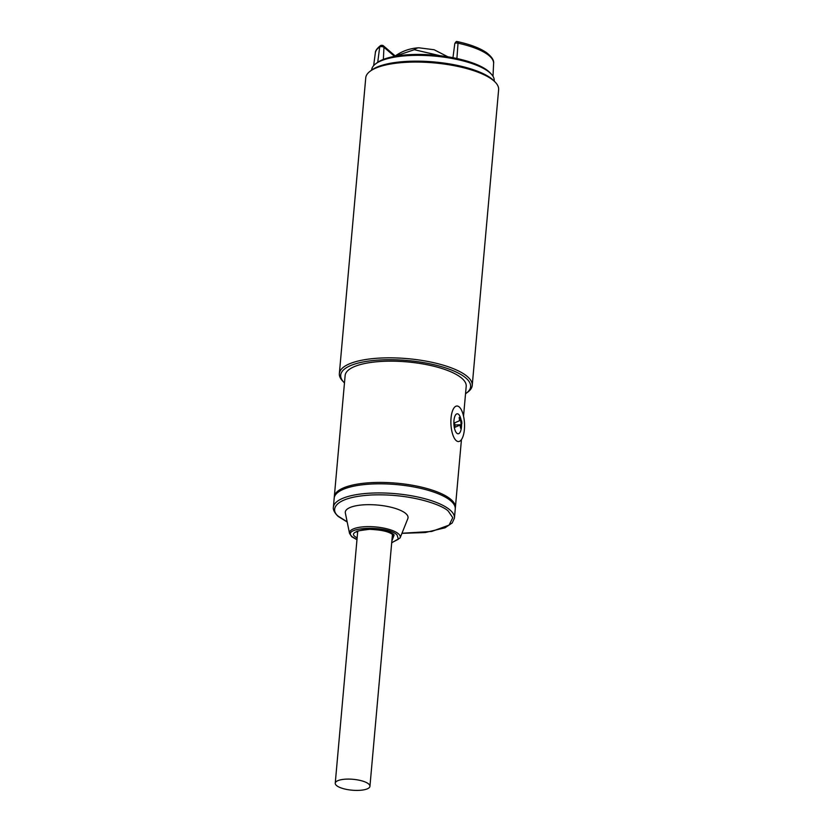 <?xml version="1.0" encoding="UTF-8"?>
<svg xmlns="http://www.w3.org/2000/svg" width="832" height="832" viewBox="0 0 832 832"><rect width="100%" height="100%" fill="white"/><g stroke="black" fill="none" stroke-linecap="round" stroke-linejoin="round"><path stroke-width="1.25" d="M368.67 783.983A17.42 5.47 5.1 0 1 369.938 786.302A17.42 5.47 5.1 0 1 355.68 790.4A17.42 5.47 5.1 0 1 336.513 785.522A17.42 5.47 5.1 0 1 335.244 783.203A17.42 5.47 5.1 0 1 349.502 779.106A17.42 5.47 5.1 0 1 368.67 783.983M391.685 542.682L398.382 539.24L397.03 534.872C386.641 524.805 339.674 527.062 352.57 537.004L356.99 539.594M455.25 508.976A60.778 19.084 -174.9 0 0 450.83 500.885A60.778 19.084 -174.9 0 0 383.947 483.87A60.778 19.084 -174.9 0 0 334.183 498.17L333.372 507.291A60.778 19.084 5.1 0 1 383.136 492.981A60.778 19.084 5.1 0 1 450.018 509.995A60.778 19.084 5.1 0 1 454.438 518.097L455.25 508.976M349.534 533.406L345.353 513.042A31.502 9.89 5.1 0 1 369.647 504.67A31.502 9.89 5.1 0 1 405.756 513.521A31.502 9.89 5.1 0 1 407.826 518.627L400.109 537.919A25.501 8.008 5.1 0 0 398.434 533.79A25.501 8.008 5.1 0 0 369.2 526.625A25.501 8.008 5.1 0 0 349.534 533.406L351.728 536.723L356.97 539.739M440.055 55.713L414.294 49.702L394.711 56.337M494.187 81.037L494.208 80.808A61.516 19.313 -174.9 0 0 491.327 74.142A61.516 19.313 -174.9 0 0 409.885 55.526A61.516 19.313 -174.9 0 0 375.679 63.814A61.516 19.313 -174.9 0 0 371.665 69.867L371.644 70.106M491.327 74.142L490.048 72.769A60.029 18.845 -174.9 0 0 456.903 58.51A60.029 18.845 -174.9 0 0 410.561 54.6A60.029 18.845 -174.9 0 0 377.728 62.306A60.029 18.845 -174.9 0 0 377.187 62.691L375.679 63.814M461.053 429.624A10.005 3.817 -92.7 0 1 458.193 433.784A10.005 3.817 -92.7 0 1 454.511 428.428A10.005 3.817 -92.7 0 1 454.366 417.955A10.005 3.817 -92.7 0 1 457.226 413.795A10.005 3.817 -92.7 0 1 461.115 420.15A10.005 3.817 87.3 0 0 457.226 413.795A10.005 3.817 87.3 0 0 454.366 417.955A10.005 3.817 87.3 0 0 454.511 428.428A10.005 3.817 87.3 0 0 458.193 433.784A10.005 3.817 87.3 0 0 461.053 429.624A10.005 3.817 87.3 0 0 461.552 424.611A10.005 3.817 -92.7 0 1 461.053 429.624M459.545 417.394L461.614 421.002A10.005 3.817 -92.7 0 1 461.854 423.332L460.678 428.355L459.992 425.079L455.052 427.242L454.605 422.854L459.545 420.701L459.202 417.414L459.545 420.701M459.992 425.079L461.157 424.705L460.71 420.326L459.888 420.68M460.335 425.069L460.678 428.355M454.823 425.006L461.157 424.705M463.653 434.158A17.784 6.791 -92.7 0 1 458.567 441.553A17.784 6.791 -92.7 0 1 452.036 432.047A17.784 6.791 -92.7 0 1 451.766 413.421A17.784 6.791 -92.7 0 1 456.862 406.016A17.784 6.791 -92.7 0 1 463.393 415.532A17.784 6.791 -92.7 0 1 463.653 434.158M472.233 385.455L498.628 89.679A66.706 20.946 -174.9 0 0 495.508 82.451A66.706 20.946 -174.9 0 0 493.771 80.798A66.706 20.946 -174.9 0 0 407.191 62.265A66.706 20.946 -174.9 0 0 370.105 71.261A66.706 20.946 -174.9 0 0 365.747 77.823L339.352 373.589A66.706 20.946 5.1 0 1 393.973 357.885A66.706 20.946 5.1 0 1 467.376 376.563A66.706 20.946 5.1 0 1 472.233 385.455A66.706 20.946 5.1 0 1 467.875 392.018L466.367 393.141A65.218 20.478 5.1 0 1 465.535 393.734M495.508 82.451L494.218 81.078A65.218 20.478 -174.9 0 0 407.867 61.339A65.218 20.478 -174.9 0 0 371.613 70.127L370.105 71.261M344.469 382.928A65.218 20.478 5.1 0 1 343.762 382.2A65.218 20.478 5.1 0 1 383.542 359.819A65.218 20.478 5.1 0 1 465.878 378.03A65.218 20.478 5.1 0 1 466.367 393.141M334.287 497.474A60.778 19.084 5.1 0 1 334.308 496.777A60.778 19.084 5.1 0 1 384.072 482.466A60.778 19.084 5.1 0 1 450.954 499.481A60.778 19.084 5.1 0 1 455.374 507.582A60.778 19.084 5.1 0 1 455.27 508.279M334.308 496.777L345.134 375.523A60.778 19.084 5.1 0 1 394.898 361.213A60.778 19.084 5.1 0 1 461.781 378.227A60.778 19.084 5.1 0 1 466.201 386.329L463.538 416.166M343.762 382.2L342.472 380.827A66.706 20.946 5.1 0 1 339.352 373.589M347.152 521.82L339.04 516.714C330.335 511.233 331.344 497.203 371.561 494.988C412.381 493.314 444.226 505.773 448.521 511.462L452.754 517.681L449.082 525.106L431.725 531.461L401.981 533.25M357.573 532.969A17.971 5.647 5.1 0 1 357.136 531.752M391.82 541.122L394.129 535.007C391.518 531.773 382.46 529.828 366.954 529.194C354.484 531.17 350.657 533.728 355.472 536.869L357.126 538.023M392.922 534.945A17.971 5.647 5.1 0 1 392.267 536.068M447.855 56.794L434.127 49.743L418.829 47.798A44.47 16.973 87.3 0 0 414.294 49.702M457.33 41.725A2.226 0.79 102.3 0 1 457.61 41.652A2.226 0.79 102.3 0 1 458.026 43.17A2.309 0.728 -174.9 0 0 456.248 43.025A2.309 0.728 -174.9 0 0 454.813 43.545L452.951 57.699M394.555 56.368L383.968 47.278A2.309 0.728 -174.9 0 0 380.983 46.634A2.309 0.728 -174.9 0 0 379.714 46.925A2.226 1.976 -124.6 0 1 381.482 45.302M454.813 43.545C455.78 41.808 456.498 41.163 456.966 41.6L457.61 41.652C470.111 44.398 479.679 48.017 486.314 52.499C491.754 56.68 494.177 60.33 493.605 63.461A59.374 18.647 -174.9 0 0 458.026 43.17L456.903 58.51M377.728 62.306L379.714 46.925A59.374 18.647 -174.9 0 0 375.336 52.915L373.651 65.655M382.106 45.354A2.226 1.934 130.7 0 1 383.968 47.278L383.365 59.415M357.146 531.534L357.053 531.846C354.952 531.398 359.216 530.546 369.845 529.287C381.337 529.859 388.866 531.586 392.444 534.456L369.938 786.302M357.718 531.336L335.244 783.203M333.372 507.291C333.445 507.125 332.062 510.557 338.198 516.443L347.194 522.018M401.95 533.333L425.225 532.542L444.995 527.81L452.223 522.943L454.438 518.097M391.664 542.838L400.109 537.919M395.221 55.962L383.365 45.77L380.494 45.614C376.979 48.422 375.263 50.856 375.336 52.915M493.605 63.461L493.002 76.305M418.829 47.798C410.457 48.246 402.792 50.825 395.824 55.536M455.374 507.582L461.448 439.618"/></g></svg>
